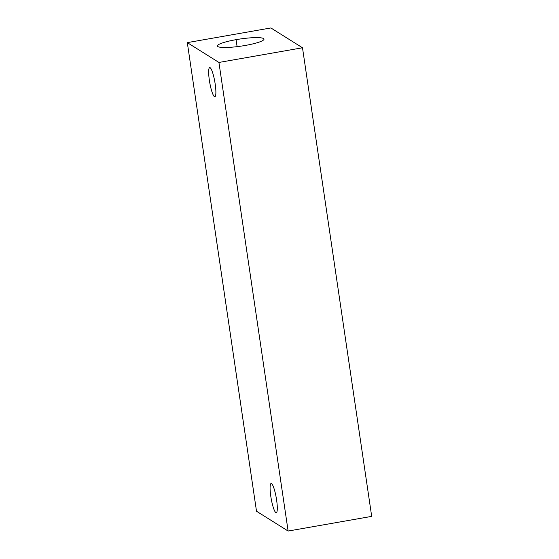 <?xml version="1.0" encoding="UTF-8"?>
<svg xmlns="http://www.w3.org/2000/svg" width="559" height="559" viewBox="0 0 559 559"><rect width="100%" height="100%" fill="white"/><g stroke="black" fill="none" stroke-linecap="round" stroke-linejoin="round"><path stroke-width="0.84" d="M288.123 531.05L256.504 511.226L187.307 42.624L218.925 62.447L288.123 531.05L256.504 511.226L187.307 42.624L218.925 62.447L288.123 531.05L371.693 516.376L288.123 531.05M214.411 96.644A14.807 2.571 -100 0 0 215.173 83.983A14.807 2.571 -100 0 0 210.135 67.688A14.807 2.571 -100 0 0 209.373 80.349A14.807 2.571 -100 0 0 214.411 96.644A14.807 2.571 -100 0 0 214.831 96.749A14.807 2.571 -100 0 0 214.998 82.851A14.807 2.571 -100 0 0 210.135 67.688A14.807 2.571 -100 0 0 209.709 67.576A14.807 2.571 -100 0 0 209.548 81.474A14.807 2.571 -100 0 0 214.411 96.644L215.194 96.504L214.411 96.644M275.832 512.596A14.807 2.571 -100 0 0 276.593 499.935A14.807 2.571 -100 0 0 271.555 483.64A14.807 2.571 -100 0 0 270.794 496.301A14.807 2.571 -100 0 0 275.832 512.596A14.807 2.571 -100 0 0 276.258 512.701A14.807 2.571 -100 0 0 276.419 498.803A14.807 2.571 -100 0 0 271.555 483.64A14.807 2.571 -100 0 0 271.136 483.528A14.807 2.571 -100 0 0 270.968 497.426A14.807 2.571 -100 0 0 275.832 512.596L276.614 512.456L275.832 512.596M371.693 516.376L302.496 47.774L218.925 62.447L302.496 47.774L270.877 27.95L187.307 42.624L270.877 27.95L302.496 47.774L371.693 516.376M236.073 39.661A23.562 3.592 171.6 0 1 263.541 38.543A23.562 3.592 171.6 0 1 245.296 45.447A23.562 3.592 171.6 0 1 217.835 46.565A23.562 3.592 171.6 0 1 236.073 39.661L237.107 46.656L236.073 39.661A23.562 3.592 -8.4 0 0 217.381 45.999A23.562 3.592 -8.4 0 0 245.296 45.447A23.562 3.592 -8.4 0 0 263.995 39.116A23.562 3.592 -8.4 0 0 236.073 39.661"/></g></svg>
